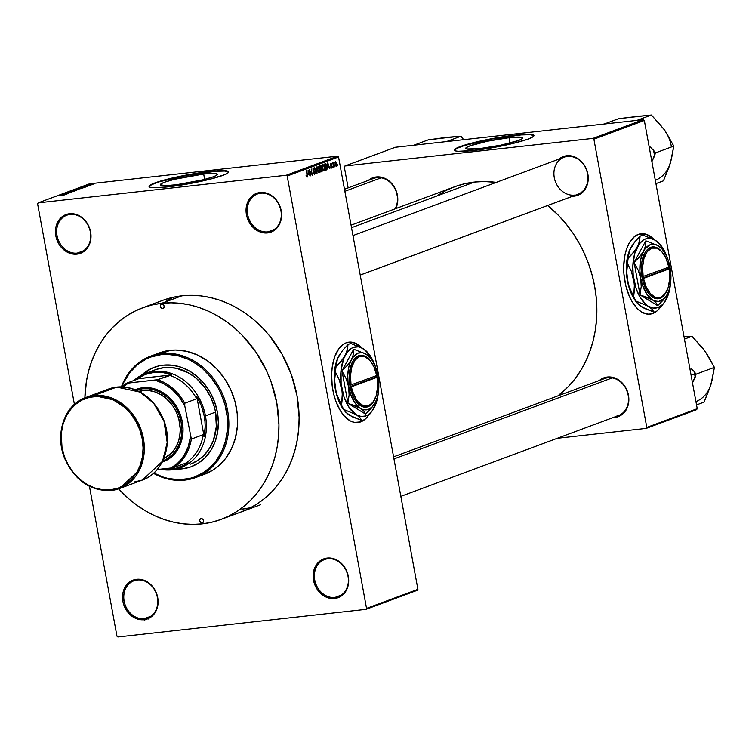 <?xml version="1.0" encoding="UTF-8"?>
<svg xmlns="http://www.w3.org/2000/svg" width="752" height="752" viewBox="0 0 752 752"><rect width="100%" height="100%" fill="white"/><g stroke="black" fill="none" stroke-linecap="round" stroke-linejoin="round"><path stroke-width="1.13" d="M260.737 193.208A19.778 16.6 -110.4 0 0 247.643 214.395A19.778 16.6 -110.4 0 0 267.825 231.879L267.533 232.932A20.68 17.352 69.6 0 1 246.43 214.649A20.68 17.352 69.6 0 1 260.117 192.503L260.737 193.208A19.778 16.6 69.6 0 1 280.468 208.708A19.778 16.6 69.6 0 1 271.162 231.09A19.778 16.6 69.6 0 1 267.825 231.879A19.778 16.6 69.6 0 1 248.094 216.379A19.778 16.6 69.6 0 1 257.4 193.997A19.778 16.6 69.6 0 1 260.737 193.208L260.117 192.503L253.734 194.787L251.074 196.986L247.295 203.096L246.327 206.772L246.43 214.649L247.483 218.559L251.422 225.553L257.24 230.601L260.596 232.133L267.533 232.932L273.907 230.648L276.567 228.448L278.748 225.638L281.314 218.663L281.22 210.776L278.475 203.19L276.228 199.872L273.502 197.052L267.054 193.302L260.117 192.503A20.68 17.352 69.6 0 1 281.22 210.776A20.68 17.352 69.6 0 1 267.533 232.932L267.825 231.879L274.207 229.51L267.825 231.879A19.778 16.6 -110.4 0 0 280.919 210.692A19.778 16.6 -110.4 0 0 260.737 193.208M327.825 558.792A19.778 16.6 -110.4 0 0 314.74 579.98A19.778 16.6 -110.4 0 0 334.922 597.455L334.631 598.507A20.68 17.352 69.6 0 1 313.518 580.234A20.68 17.352 69.6 0 1 327.205 558.078L327.825 558.792A19.778 16.6 69.6 0 1 347.565 574.293A19.778 16.6 69.6 0 1 338.259 596.665A19.778 16.6 69.6 0 1 334.922 597.455A19.778 16.6 69.6 0 1 315.191 581.954A19.778 16.6 69.6 0 1 324.497 559.582A19.778 16.6 69.6 0 1 327.825 558.792L327.205 558.078L320.831 560.362L315.99 565.372L314.392 568.672L313.424 572.347L313.518 580.234L316.263 587.82L318.519 591.128L324.338 596.176L331.162 598.498L334.631 598.507L341.004 596.223L343.664 594.024L345.845 591.213L348.411 584.238L348.317 576.352L345.572 568.766L343.326 565.457L340.6 562.628L334.151 558.877L327.205 558.078A20.68 17.352 69.6 0 1 348.317 576.352A20.68 17.352 69.6 0 1 334.631 598.507L334.922 597.455L341.305 595.086L334.922 597.455A19.778 16.6 -110.4 0 0 348.016 576.267A19.778 16.6 -110.4 0 0 327.825 558.792M137.231 580.008A19.778 16.6 -110.4 0 0 124.146 601.196A19.778 16.6 -110.4 0 0 144.328 618.68L144.036 619.723A20.68 17.352 69.6 0 1 122.924 601.45A20.68 17.352 69.6 0 1 136.61 579.303L137.231 580.008A19.778 16.6 69.6 0 1 156.971 595.509A19.778 16.6 69.6 0 1 147.665 617.89A19.778 16.6 69.6 0 1 144.328 618.68A19.778 16.6 69.6 0 1 124.597 603.179A19.778 16.6 69.6 0 1 133.894 580.798A19.778 16.6 69.6 0 1 137.231 580.008L136.61 579.303L130.237 581.587L125.396 586.588L123.798 589.897L122.83 593.572L122.924 601.45L123.986 605.36L127.915 612.354L133.743 617.401L137.09 618.934L140.568 619.714L147.354 618.962L150.409 617.448L155.25 612.438L157.817 605.463L158.108 601.562L156.66 593.676L152.722 586.673L146.903 581.634L140.079 579.313L136.61 579.303A20.68 17.352 69.6 0 1 157.713 597.577A20.68 17.352 69.6 0 1 144.036 619.723L144.328 618.68L150.701 616.311L144.328 618.68A19.778 16.6 -110.4 0 0 157.422 597.492A19.778 16.6 -110.4 0 0 137.231 580.008M70.133 214.433A19.778 16.6 -110.4 0 0 57.049 235.62A19.778 16.6 -110.4 0 0 77.23 253.104L76.939 254.148A20.68 17.352 69.6 0 1 55.827 235.874A20.68 17.352 69.6 0 1 69.513 213.728L70.133 214.433A19.778 16.6 69.6 0 1 89.873 229.933A19.778 16.6 69.6 0 1 80.567 252.315A19.778 16.6 69.6 0 1 77.23 253.104A19.778 16.6 69.6 0 1 57.5 237.604A19.778 16.6 69.6 0 1 66.806 215.222A19.778 16.6 69.6 0 1 70.133 214.433L69.513 213.728L63.14 216.003L58.299 221.013L56.701 224.322L55.733 227.997L55.827 235.874L58.571 243.46L60.827 246.778L63.544 249.598L69.992 253.349L73.47 254.138L80.257 253.386L83.312 251.873L88.153 246.863L90.719 239.888L90.625 232.001L87.881 224.416L85.625 221.097L82.908 218.277L76.46 214.527L69.513 213.728A20.68 17.352 69.6 0 1 90.625 232.001A20.68 17.352 69.6 0 1 76.939 254.148L77.23 253.104L83.613 250.736L77.23 253.104A19.778 16.6 -110.4 0 0 90.325 231.917A19.778 16.6 -110.4 0 0 70.133 214.433M364.306 419.672L360.415 421.928L357.792 422.577A40.458 21.545 83.6 0 0 360.415 421.928L364.607 419.644L367.22 417.031A40.458 21.545 -96.4 0 1 360.725 421.891L360.415 421.928A40.458 21.545 83.6 0 0 364.25 419.719M347.96 342.273L354.352 342.912L361.345 347.64A40.458 21.545 83.6 0 0 348.834 342.16M346.202 342.799A40.458 21.545 -96.4 0 1 348.984 342.141A40.458 21.545 -96.4 0 1 362.05 348.016L356.786 343.861L352.509 342.282L346.202 342.799L342.32 345.055L338.861 348.74L334.762 356.636L332.271 366.75L331.623 374.289L332.215 386.096L333.644 393.851L335.824 401.154L340.336 410.686L344.002 415.724L350.141 420.838L354.418 422.417L360.725 421.891A40.458 21.545 -96.4 0 1 357.943 422.558A40.458 21.545 -96.4 0 1 332.393 387.383A40.458 21.545 -96.4 0 1 346.202 342.799M509.01 137.701L509.988 143.059L509.01 137.701L521.916 137.381L522.706 137.879L522.405 138.575L518.607 140.464L501.011 145.145L479.438 148.67A28.99 3.234 169.6 0 1 465.714 148.417A28.99 3.234 169.6 0 1 479.973 142.918A28.99 3.234 169.6 0 1 509.01 137.701A28.99 3.234 169.6 0 1 522.734 137.954A28.99 3.234 169.6 0 1 508.465 143.444A28.99 3.234 169.6 0 1 479.438 148.67L466.522 148.981L465.732 148.492L466.033 147.787L469.84 145.897L487.437 141.226L509.01 137.701M533.948 135.708A40.458 4.512 -10.4 0 0 514.857 135.52L514.791 135.172A40.458 4.512 169.6 0 1 533.948 135.529A40.458 4.512 169.6 0 1 514.039 143.2A40.458 4.512 169.6 0 1 473.525 150.494L495.906 147.091L514.443 143.096L528.195 139.045L532.717 136.986L533.92 135.426L528.402 134.288L514.791 135.172L496.311 137.86L473.873 142.56L460.121 146.621L454.415 149.78L455.496 150.926L458.09 151.302L473.525 150.494A40.458 4.512 169.6 0 1 454.368 150.137A40.458 4.512 169.6 0 1 474.277 142.466A40.458 4.512 169.6 0 1 514.791 135.172L514.857 135.52A40.458 4.512 -10.4 0 0 475.029 142.645A40.458 4.512 -10.4 0 0 454.424 150.306M174.107 185.02A28.99 3.234 169.6 0 1 160.383 184.766A28.99 3.234 169.6 0 1 174.652 179.267A28.99 3.234 169.6 0 1 203.679 174.05L204.666 179.418L203.679 174.05L213.427 173.411L217.384 174.229L216.52 175.348L213.277 176.823L203.435 179.728L176.57 184.729L165.901 185.641L160.411 184.842L161.266 183.723L164.509 182.247L174.361 179.343L203.679 174.05A28.99 3.234 169.6 0 1 217.403 174.304A28.99 3.234 169.6 0 1 203.143 179.794A28.99 3.234 169.6 0 1 174.107 185.02M228.627 172.058A40.458 4.512 -10.4 0 0 209.526 171.879L209.47 171.522A40.458 4.512 169.6 0 1 228.627 171.879A40.458 4.512 169.6 0 1 208.718 179.549A40.458 4.512 169.6 0 1 168.194 186.844L190.585 183.441L209.122 179.455L224.726 174.661L228.176 172.753L228.589 171.776L223.071 170.638L209.47 171.522L187.079 174.925L168.542 178.91L154.799 182.971L149.084 186.139L150.174 187.276L154.592 187.727L168.194 186.844A40.458 4.512 169.6 0 1 149.037 186.487A40.458 4.512 169.6 0 1 168.946 178.816A40.458 4.512 169.6 0 1 209.47 171.522L209.526 171.879A40.458 4.512 -10.4 0 0 169.698 178.995A40.458 4.512 -10.4 0 0 149.103 186.656M577.075 194.571A19.778 16.6 -110.4 0 0 587.227 172.396A19.778 16.6 -110.4 0 0 567.375 156.444L566.754 155.739A20.68 17.352 69.6 0 1 587.857 174.013A20.68 17.352 69.6 0 1 574.171 196.159A20.68 17.352 69.6 0 1 572.601 196.253L577.498 195.398L580.553 193.884L585.385 188.874L587.961 181.899L588.252 177.989L586.804 170.102L585.122 166.427L580.14 160.289L573.691 156.538L566.754 155.739L563.436 156.501L558.839 159.17A20.68 17.352 69.6 0 1 566.754 155.739L567.375 156.444A19.778 16.6 -110.4 0 0 554.28 177.632A19.778 16.6 -110.4 0 0 574.472 195.116A19.778 16.6 69.6 0 1 554.741 179.615A19.778 16.6 69.6 0 1 564.038 157.234A19.778 16.6 69.6 0 1 567.375 156.444A19.778 16.6 69.6 0 1 587.105 171.945A19.778 16.6 69.6 0 1 577.809 194.326L360.227 275.082M376.31 176.946L376.931 177.651A19.778 16.6 69.6 0 1 394.339 187.605A19.778 16.6 69.6 0 1 395.035 208.868A19.778 16.6 -110.4 0 0 394.339 187.605A19.778 16.6 -110.4 0 0 376.931 177.651L376.31 176.946L372.992 177.707L368.395 180.377A20.68 17.352 69.6 0 1 376.31 176.946A20.68 17.352 69.6 0 1 394.198 186.825A20.68 17.352 69.6 0 1 395.759 208.595L397.507 203.096L397.808 199.195L396.36 191.309L394.668 187.633L392.422 184.315L386.603 179.277L379.779 176.955L376.31 176.946M607.372 377.015L607.992 377.73A19.778 16.6 69.6 0 1 627.723 393.221A19.778 16.6 69.6 0 1 618.417 415.602A19.778 16.6 69.6 0 1 615.089 416.392A19.778 16.6 -110.4 0 0 628.174 395.204A19.778 16.6 -110.4 0 0 607.992 377.73L607.372 377.015L604.044 377.786L599.447 380.446A20.68 17.352 69.6 0 1 607.372 377.015A20.68 17.352 69.6 0 1 628.475 395.289A20.68 17.352 69.6 0 1 614.788 417.445A20.68 17.352 69.6 0 1 613.218 417.539L618.106 416.674L621.161 415.16L626.002 410.15L628.569 403.175L628.475 395.289L625.73 387.703L620.757 381.565L614.309 377.814L607.372 377.015M614.939 416.89L614.788 417.445L614.939 416.89M351.071 225.186L454.565 186.778A117.782 98.822 -110.4 0 1 474.418 182.069L484.232 181.542L496.254 182.398A117.782 98.822 -110.4 0 0 474.418 182.069L351.522 227.687L474.418 182.069L464.811 183.704L455.496 186.44L446.566 190.228L438.115 195.059M557.937 395.853A117.782 98.822 -110.4 0 0 547.7 205.493L558.736 215.636L566.19 224.058L572.968 233.195L579.002 242.943L584.229 253.217L588.6 263.914L592.078 274.931L594.625 286.164L596.223 297.501L596.844 308.828L596.496 320.051L595.17 331.059L592.886 341.728L589.671 351.974L585.545 361.693L580.553 370.792L574.735 379.187L568.164 386.782L557.937 395.853M393.587 456.849L604.655 378.519A19.778 16.6 69.6 0 1 607.992 377.73M344.472 189.25L373.594 178.44A19.778 16.6 69.6 0 1 376.931 177.651M656.411 311.262L652.52 313.518L649.888 314.157A40.458 21.545 83.6 0 0 652.52 313.518L656.712 311.225L659.325 308.621A40.458 21.545 -96.4 0 1 652.821 313.481L652.52 313.518A40.458 21.545 83.6 0 0 656.355 311.3M640.065 233.863L646.457 234.502L653.45 239.23A40.458 21.545 83.6 0 0 640.939 233.74M638.307 234.389A40.458 21.545 -96.4 0 1 641.089 233.731A40.458 21.545 -96.4 0 1 654.146 239.606L648.891 235.451L644.614 233.872L638.307 234.389L634.425 236.645L629.433 242.67L626.867 248.226L625.006 254.768L623.728 265.879L623.906 273.737L625.739 285.431L629.283 296.147L632.441 302.276L638.081 309.363L642.236 312.418L648.656 314.214L652.821 313.481A40.458 21.545 -96.4 0 1 650.038 314.148A40.458 21.545 -96.4 0 1 624.498 278.973A40.458 21.545 -96.4 0 1 638.307 234.389M142.673 307.803L162.808 300.33A112.838 94.677 69.6 0 1 181.834 295.827A112.838 94.677 69.6 0 1 294.399 384.244A112.838 94.677 69.6 0 1 241.336 511.896M417.905 589.342L338.55 156.98L287.189 176.034L366.544 608.406L417.905 589.342L417.304 590.301L365.951 609.364L117.876 636.991L116.955 636.192L89.46 486.384L116.955 636.192L117.876 636.991L365.951 609.364L366.544 608.406L365.951 609.364L417.304 590.301L417.905 589.342L338.55 156.98L337.629 156.181L286.277 175.244L38.192 202.861L89.554 183.808L337.629 156.181L338.55 156.98L287.189 176.034L366.544 608.406L417.905 589.342M334.922 165.835L334.79 166.822L334.922 165.835M333.221 163.381L333.747 162.601L333.625 167.254L332.798 162.78L333.625 167.254L333.747 162.601L333.221 163.381M332.92 166.577L332.788 167.564L332.92 166.577M330.936 166.709L331.5 167.442L331.811 166.587L330.607 165.666L330.363 163.974L331.322 163.616L331.688 164.472L330.983 164.058L330.617 164.697L331.952 165.872L331.905 167.875L331.171 167.978L330.664 166.897L331.641 168.072L332.083 166.361L330.626 164.763L330.908 164.077L331.688 164.472L330.777 163.447L330.354 164.961L331.66 166.211L331.538 167.423L330.936 166.709L331.538 167.423M327.928 167.405L327.769 162.855L329.827 168.664L328.934 167.029L327.928 167.405L328.934 167.029L329.827 168.664L327.769 162.855L327.928 167.405M324.046 170.892L323.031 170.234L322.27 167.687L322.965 164.556L323.98 165.355L324.648 167.611L324.046 170.892L324.601 167.32L322.89 164.575L322.364 168.232L323.905 170.92M319.252 172.669L318.35 172.189L317.617 170.29L317.438 167.564L318.171 166.333L319.186 167.132L319.854 169.388L319.252 172.669L319.807 169.106L318.096 166.361L317.57 170.008L319.111 172.706M306.966 176.457L306.102 175.498L307.089 177.181L306.102 175.498L306.807 176.438L307.192 176.081L306.609 170.704L307.521 176.269L307.089 177.181L306.609 170.704L307.201 175.883L306.374 176.532M308.245 174.708L308.094 170.159L310.153 175.959L309.26 174.332L308.245 174.708L309.26 174.332L310.153 175.959L308.094 170.159L308.245 174.708M309.871 170.807L310.482 175.836L309.354 169.689L311.807 174.05L311.187 169.003L312.324 175.16L309.871 170.807L312.324 175.16L311.187 169.003L311.807 174.05L309.354 169.689L310.773 175.733L309.871 170.807M314.571 173.637L313.33 172.65L314.421 173.665L315.013 172.81L313.011 170.375L312.982 168.645L313.65 168.034L314.684 169.585L313.499 168.843L313.321 170.309L314.787 171.127L315.314 172.603L314.674 174.37L313.528 173.402L314.674 174.37L315.257 172.246L314.552 170.948L313.443 170.572L313.716 168.768L312.926 168.852L314.684 169.585L313.462 168.081L312.945 170.074L314.966 172.368L314.571 173.637L313.678 173.75L314.364 173.665M316.789 166.925L316.714 173.524L314.721 167.696L316.714 172.763L316.789 166.925L316.714 172.763L314.721 167.696L317.006 173.421L316.789 166.925M322.241 169.548L322.11 171.362L320.784 172.02L319.656 165.863L321.226 165.722L322.241 169.548L321.649 166.775L320.559 165.525L319.656 165.863L320.784 172.02L321.687 171.682L320.737 171.785L321.687 171.682L322.241 169.548M326.97 166.399L327.045 169.181L325.578 170.234L324.45 164.086L325.983 163.861L326.97 166.399L325.748 163.729L324.45 164.086L325.578 170.234L326.434 169.924L325.541 170.018L326.434 169.924L326.97 166.399M336.708 163.673L336.783 165.647L336.116 166.352L335.26 165.083L335.025 162.376L335.683 161.68L336.529 162.911L335.477 161.699L335.091 164.321L336.125 166.352L336.708 163.673M337.676 164.81L337.545 165.797L337.676 164.81M37.6 203.83L74.41 404.379L37.6 203.83L38.192 202.861L286.277 175.244L287.189 176.034L286.277 175.244L337.629 156.181L89.554 183.808L38.192 202.861L37.6 203.83M89.037 185.208L91.189 184.964L89.037 185.208M92.355 184.531L91.312 184.719L92.355 184.531M90.362 185.274L89.309 185.462L90.362 185.274M85.286 187.154L87.11 186.477L80.577 187.53L87.11 186.477L80.878 187.417L85.286 187.154M75.952 189.231L81.583 188.536L75.689 189.391M71.158 191.008L76.789 190.312L70.895 191.168M72.004 192.098L66.289 192.897L71.384 191.939M65.612 194.458L67.426 193.781L60.893 194.834L67.426 193.781L60.893 194.834L65.612 194.458M64.418 194.918L59.427 195.379L64.606 194.815M68.056 193.555L62.472 194.251L68.056 193.555M74.279 191.243L67.84 192.258L74.279 191.243M78.96 189.504L72.765 190.425L78.302 189.344M83.707 187.746L77.559 188.649L84.045 187.558M88.971 185.81L84.788 186.402L88.435 185.688M93.662 184.071L89.516 184.578L93.859 183.949M172.631 297.444L165.214 301.919M250.848 507.638A112.838 94.677 -110.4 0 1 241.815 509.17L249.702 507.891M344.303 166.963L348.138 187.887L344.303 166.963L344.895 166.004L395.336 147.279L643.421 119.662L592.98 138.377L344.895 166.004L592.98 138.377L593.892 139.176L646.795 427.418L697.236 408.693L644.332 120.452L593.892 139.176L646.795 427.418L646.203 428.386L557.326 438.275L646.203 428.386L646.795 427.418L697.236 408.693L696.643 409.661L646.203 428.386L696.643 409.661L697.236 408.693L644.332 120.452L643.421 119.662L644.332 120.452L593.892 139.176L592.98 138.377L643.421 119.662L395.336 147.279L344.895 166.004L344.303 166.963M240.443 512.225L248.997 508.587L257.099 503.962L264.666 498.397L271.641 491.949L277.939 484.664L283.504 476.627L288.289 467.913L292.237 458.598L295.329 448.784L297.51 438.557L298.779 428.02L299.117 417.266L296.993 395.543L291.221 374.233L282.019 354.145L269.752 336.05L262.608 327.975L254.881 320.653L246.637 314.157L237.98 308.546L228.965 303.864L219.697 300.18L210.259 297.51L200.737 295.884L191.234 295.32L181.834 295.827L172.622 297.397L163.701 300.01M228.655 172.133L224.961 171.061L215.777 171.287L187.145 175.272L159.537 181.758L151.49 184.748L149.131 186.938M533.986 135.774L530.292 134.711L521.098 134.928L492.466 138.923L464.868 145.409L456.812 148.398L454.462 150.588M63.76 194.571L61.626 194.702L63.76 194.571M66.524 192.728L67.144 192.869M73.113 191.008L76.121 190.331L73.113 191.008M73.696 190.237L75.849 190.087L73.677 190.247M77.729 189.795L75.886 190.077L77.729 189.795M77.907 189.231L80.915 188.555L77.907 189.231M82.523 188.019L78.471 188.47L82.523 188.019M83.434 187.267L81.301 187.408L83.434 187.267M90.898 185.077L87.053 185.5L90.898 185.077M91.142 184.484L90.212 184.456M78.011 189.457L78.631 189.626M92.186 184.099L93.116 184.127M144.252 620.616L144.694 618.924L145.474 619.751M148.417 618.887L148.407 618.323M148.736 618.294L148.736 619.084M306.365 176.532L306.882 176.466M306.553 176.917L307.089 177.181M307.944 174.483L309.26 174.332L307.944 174.483M308.217 173.947L308.076 170.845L309.025 173.646L307.925 173.985L309.025 173.646L308.076 170.845L308.217 173.947M313.603 168.796L312.926 168.871M313.217 170.901L313.979 170.817L313.217 170.901M313.33 171.08L314.552 170.948L313.33 171.08M318.237 167.076L317.861 169.914L318.237 167.076L317.523 167.151L319.13 167.846L319.506 169.191L319.121 171.954L317.551 169.952L319.017 171.973L318.265 172.058M318.256 172.048L318.933 171.973M320.587 166.286L320.079 166.474L320.418 168.316L321.565 168.185L320.418 168.316L319.769 166.512L320.587 166.286L319.75 166.38L321.377 166.991L321.254 167.94L320.108 168.345L321.395 167.658L320.587 166.286L321.377 166.991M321.123 168.815L320.549 169.031L320.944 171.193L321.884 170.723L321.903 169.426L321.123 168.815L321.95 169.661L321.847 170.77L320.634 171.221L320.239 169.068L321.123 168.815L320.211 168.918L321.32 168.768M323.031 165.299L322.655 168.138L323.031 165.299L322.317 165.374L323.924 166.07L324.3 167.414L323.868 170.187L322.345 168.166L323.811 170.196L323.059 170.281M323.05 170.272L323.727 170.196M325.748 163.729L325.278 163.776M325.39 164.509L324.873 164.697L325.738 169.407L324.563 164.735L325.39 164.509L324.544 164.603L325.823 164.472L326.829 168.044L325.428 169.444L326.829 168.157L325.823 164.472M327.618 167.179L328.934 167.029L327.618 167.179M327.891 166.653L327.759 163.541L328.699 166.352L327.599 166.681L328.699 166.352L327.759 163.541L327.891 166.653M330.908 164.077L330.325 164.143L331.406 164.66M330.438 165.308L331.171 165.233L330.438 165.308M335.589 162.338L335.383 164.209L335.589 162.338L335.016 162.404L335.646 162.329L336.426 163.823L336.219 165.694L335.072 164.246L336.144 165.703L335.524 165.778L336.097 165.703M319.121 171.954L319.638 170.836L319.243 168.166L318.604 167.123L317.532 167.141M323.915 170.168L324.432 169.059L324.037 166.38L323.398 165.346L322.326 165.365M336.219 165.694L336.229 163.024L335.025 162.394M201.978 523.016L202.702 522.743L201.226 522.931L199.684 521.023L199.947 519.416L201.169 518.617A2.247 1.889 69.6 0 1 201.978 523.016A2.247 1.889 69.6 0 1 201.169 518.617L202.626 519.115L203.463 520.61L203.19 522.217L201.978 523.016M162.62 308.593L163.344 308.32L161.868 308.499L160.326 306.6L160.599 304.983L161.812 304.193A2.247 1.889 69.6 0 1 162.62 308.593A2.247 1.889 69.6 0 1 161.812 304.193L163.269 304.692L164.105 306.177L163.842 307.794L162.62 308.593M154.724 367.108L154.263 367.277A53.044 44.509 69.6 0 0 141.526 375.182L150.663 368.837L158.879 365.895L163.212 365.162A53.044 44.509 69.6 0 1 216.134 406.729A53.044 44.509 69.6 0 1 191.177 466.738A53.044 44.509 69.6 0 1 182.238 468.853L182.698 468.684A53.044 44.509 -110.4 0 0 191.412 466.654M159.885 352.726L170.281 350.329L161.567 353.562A64.738 54.313 69.6 0 1 226.155 404.294A64.738 54.313 69.6 0 1 195.708 477.529A64.738 54.313 69.6 0 1 184.795 480.114A64.738 54.313 69.6 0 1 153.502 473.337A64.738 54.313 -110.4 0 0 184.795 480.114L184.174 479.4A63.835 53.561 69.6 0 1 153.859 473.027L162.752 476.937L168.091 478.451L178.854 479.691L189.382 478.516L194.43 477.041L203.858 472.369L212.083 465.563L215.645 461.446L221.502 451.971L225.478 441.151L227.433 429.401L227.292 417.172L225.045 404.943L220.787 393.174L217.958 387.609L211.011 377.372L202.598 368.659L193.038 361.806L187.944 359.165L177.35 355.564L166.596 354.324L161.276 354.615L161.567 353.562A64.738 54.313 -110.4 0 0 121.41 386.857A64.738 54.313 69.6 0 1 150.663 356.147A64.738 54.313 69.6 0 1 161.567 353.562L170.281 350.329A64.738 54.313 -110.4 0 0 159.368 352.914L150.663 356.147M121.88 386.866A63.835 53.561 69.6 0 1 161.276 354.615L151.02 356.974L146.179 359.033L137.315 364.795L129.805 372.569L123.948 382.044L121.711 387.318M161.652 303.319L181.834 295.827L161.652 303.319A112.838 94.677 69.6 0 1 274.226 391.736A112.838 94.677 69.6 0 1 221.154 519.388A112.838 94.677 69.6 0 1 202.138 523.89A112.838 94.677 69.6 0 1 118.656 488.847L129.09 499.065L137.325 505.56L145.991 511.181L155.006 515.853L164.274 519.538L173.712 522.208L183.234 523.834L192.738 524.398L202.138 523.89L211.34 522.33L220.27 519.707L228.824 516.079L236.918 511.454L244.494 505.889L251.459 499.431L257.757 492.156L263.332 484.119L268.107 475.396L272.064 466.09L275.147 456.276L277.338 446.049L278.607 435.502L278.945 424.758L276.811 403.034L271.04 381.725L266.857 371.479L256.065 352.293L242.426 335.467L234.699 328.145L226.465 321.649L217.798 316.028L208.793 311.356L199.515 307.662L190.077 304.992L180.565 303.376L171.052 302.812L161.652 303.319L152.449 304.88L143.529 307.493L134.975 311.131L126.872 315.755L119.295 321.32L112.33 327.778L106.032 335.054L100.467 343.091L95.683 351.804L91.725 361.12L88.642 370.933L86.452 381.161L84.882 397.836A112.838 94.677 69.6 0 1 142.636 307.822A112.838 94.677 69.6 0 1 161.652 303.319M156.059 369.495L164.152 367.625L168.345 367.399L176.833 368.377L189.203 373.302L196.742 378.707L206.283 389.48L211.096 398.043L214.452 407.321L215.542 412.124L205.446 415.865A50.346 42.244 69.6 0 1 180.612 467.782A50.346 42.244 69.6 0 1 160.167 469.201A50.346 42.244 -110.4 0 0 205.446 415.865A50.346 42.244 -110.4 0 0 176.344 375.558A50.346 42.244 -110.4 0 0 133.941 380.465A50.346 42.244 69.6 0 1 145.578 373.377L155.664 369.636A50.346 42.244 69.6 0 1 164.152 367.625A50.346 42.244 69.6 0 1 214.386 407.076A50.346 42.244 69.6 0 1 190.698 464.04M195.708 477.529L204.422 474.296A64.738 54.313 -110.4 0 0 234.868 401.06A64.738 54.313 -110.4 0 0 170.281 350.329L175.677 350.037L186.59 351.297L197.325 354.944L207.467 360.847L216.623 368.781L224.444 378.425L230.638 389.433L234.953 401.371L237.228 413.769L237.378 426.168L235.395 438.087L231.362 449.057L225.421 458.664L217.807 466.55L213.465 469.737L203.905 474.474M187.032 467.951L182.698 468.684A53.044 44.509 -110.4 0 1 177.04 468.9L182.238 468.853L176.372 469.06A53.044 44.509 69.6 0 0 182.238 468.853L190.764 466.889L198.594 463.006L205.428 457.357L211.011 450.157L215.119 441.678L217.591 432.259L218.343 422.248L217.347 412.04L214.63 402.019L210.306 392.572L204.544 384.075L197.55 376.827L189.607 371.14L181.006 367.202L172.095 365.19L163.212 365.162A53.044 44.509 69.6 0 0 154.263 367.277M184.795 480.114A64.738 54.313 -110.4 0 0 227.64 410.771A64.738 54.313 -110.4 0 0 161.567 353.562L161.276 354.615A63.835 53.561 69.6 0 1 226.427 411.024A63.835 53.561 69.6 0 1 184.174 479.4L184.795 480.114M151.124 368.668L142.137 374.872A53.044 44.509 -110.4 0 1 154.498 367.192M145.578 373.377A50.346 42.244 69.6 0 1 205.446 415.865L215.542 412.124L216.332 426.61L213.418 440.258L209.517 448.305L204.224 455.139L197.738 460.497L190.303 464.181M640.629 116.024L618.689 118.656L604.223 124.024L618.689 118.656L651.392 115.009L636.925 120.386L651.392 115.009L664.43 129.87L673.792 146.095L655.443 152.91L653.45 150.137A37.262 31.264 69.6 0 1 654.522 156.002L651.89 161.642L655.443 152.91L673.792 146.095L670.464 162.78L663.471 180.828L655.932 183.629L663.471 180.828L669.252 166.493L671.395 158.738M666.77 133.555L673.792 146.095L671.433 159.133L669.064 166.587M653.45 150.137L648.995 145.85L653.45 150.137A37.262 31.264 -110.4 0 1 654.522 156.002L655.443 152.91L653.45 150.137M633.231 116.842L651.392 115.009L661.713 126.524M671.245 145.907A33.671 28.247 -110.4 0 0 664.43 129.87M655.33 180.348A33.671 28.247 -110.4 0 0 670.464 162.78M360.217 275.053L578.523 194.035L360.217 275.053M612.269 377.88L393.963 458.899L612.269 377.88M344.848 191.299L381.208 177.801L344.848 191.299M188.028 462.762A49.453 41.492 69.6 0 1 162.376 468.957L167 469.304L175.912 468.308L184.221 465.131L188.028 462.762L185.669 463.147L188.028 462.762M203.284 434.637A48.551 40.74 69.6 0 1 185.669 463.147A48.551 40.74 -110.4 0 0 203.284 434.637L191.365 439.065L184.776 405.854L184.785 403.213L196.704 398.786L196.761 396.407L204.149 436.677L203.284 434.637L191.365 439.065A48.551 40.74 69.6 0 1 173.75 467.565L185.669 463.147L173.75 467.565A48.551 40.74 -110.4 0 0 191.365 439.065L184.776 405.854L179.173 396.934L172.095 389.423L163.917 383.717L155.025 380.098L126.768 383.125L138.688 378.698L137.24 378.745L171.898 374.881L162.836 372.541L153.765 372.419L145.098 374.515L137.24 378.745A49.453 41.492 69.6 0 1 171.898 374.881L169.538 375.267A48.551 40.74 69.6 0 1 196.704 398.786L196.761 396.407A49.453 41.492 69.6 0 1 204.234 416.119A49.453 41.492 69.6 0 1 204.149 436.677L205.174 426.534L204.948 421.327L204.234 416.119L201.386 405.92L196.761 396.407L204.149 436.677L203.284 434.637M205.446 415.865L204.234 416.119L205.446 415.865M171.155 467.979L173.75 467.565L171.155 467.979L178.384 462.555L184.184 455.298L188.273 446.547L190.444 436.752A47.649 39.978 69.6 0 1 171.155 467.979L157.215 469.53L171.155 467.979M138.688 378.698L171.898 374.881L157.619 379.694L128.442 383.059L122.924 386.913A47.649 39.978 69.6 0 1 128.442 383.059L126.768 383.125L138.688 378.698M121.918 386.866A48.551 40.74 69.6 0 1 126.768 383.125A48.551 40.74 -110.4 0 0 121.918 386.866M196.704 398.786A48.551 40.74 -110.4 0 0 169.538 375.267L157.619 379.694A48.551 40.74 69.6 0 1 184.785 403.213L196.704 398.786M184.785 403.213A48.551 40.74 -110.4 0 0 157.619 379.694L155.025 380.098A47.649 39.978 69.6 0 1 184.776 405.854L184.785 403.213M111.277 490.501L119.455 488.565L139.609 469.737L144.262 451.031L141.075 429.749L130.745 411.767L117.265 400.637L93.859 395.59A0.902 0.479 83.6 0 0 93.558 396.642C104.942 393.465 135.322 404.341 142.194 438.754C147.975 473.29 122.726 490.36 110.657 489.796A0.902 0.479 83.6 0 0 111.277 490.501A0.902 0.479 -96.4 0 1 110.657 489.796L118.308 488.029L125.349 484.542L131.487 479.466L136.497 472.999L140.182 465.385L142.41 456.915L143.087 447.929L142.194 438.754L139.75 429.749L135.868 421.27L130.688 413.628L124.409 407.123L113.467 400.036L105.562 397.347L97.525 396.426L89.667 397.3L82.288 399.942L75.67 404.247L70.068 410.047L65.697 417.116L62.726 425.2L61.269 433.97L62.021 447.684L64.456 456.68L68.347 465.168L73.527 472.801L79.806 479.306L86.941 484.42L94.667 487.954L102.667 489.768L110.657 489.796C99.273 492.974 68.893 482.098 62.021 447.684C56.24 413.149 81.489 396.078 93.558 396.642A0.902 0.479 -96.4 0 1 93.859 395.59A48.551 40.74 69.6 0 1 142.297 433.631A48.551 40.74 69.6 0 1 119.455 488.565A48.551 40.74 69.6 0 1 111.277 490.501M116.908 387.073A0.902 0.479 83.6 0 0 116.786 387.083L140.192 392.13L153.671 403.26L164.002 421.242L167.198 442.524L162.545 461.23L142.382 480.058L134.204 481.994M135.266 389.696L142.861 387.731L149.338 387.75L155.833 389.216L162.103 392.083L167.893 396.238L172.988 401.512L177.19 407.706L180.339 414.596L182.322 421.9L183.046 429.336L182.501 436.63L180.687 443.501L177.698 449.677L173.627 454.922L168.645 459.04L162.15 462.142A38.662 32.439 -110.4 0 0 181.608 418.695A38.662 32.439 -110.4 0 0 142.861 387.731L142.56 388.775A37.76 31.687 69.6 0 1 180.198 418.215A37.76 31.687 69.6 0 1 162.723 460.995M142.889 390.532L139.646 391.736L142.889 390.532A35.964 30.174 -110.4 0 0 138.838 391.322L142.889 390.532A35.964 30.174 -110.4 0 1 178.412 417.51A35.964 30.174 -110.4 0 1 163.804 458.588L171.512 453.042L175.291 448.164L178.074 442.42L179.756 436.028L180.273 429.242L178.816 418.892L176.419 412.256L172.979 406.146L166.173 398.447L160.778 394.584L154.959 391.924L148.915 390.551L142.889 390.532M116.786 387.083L93.859 395.59L116.786 387.083A48.551 40.74 -110.4 0 0 108.598 389.019L116.786 387.083A0.902 0.479 -96.4 0 1 116.851 387.064C137.625 386.312 153.107 396.943 163.287 418.939C173.665 443.229 163.607 472.914 142.382 480.058A48.551 40.74 -110.4 0 0 165.224 425.124A48.551 40.74 -110.4 0 0 116.786 387.083M142.382 480.058L119.455 488.565L111.211 490.52C90.381 491.263 74.88 480.594 64.719 458.513C54.417 434.233 64.493 404.651 85.672 397.535A48.551 40.74 69.6 0 1 93.859 395.59L85.672 397.535L108.598 389.019L116.842 387.064M135.266 389.705A38.662 32.439 -110.4 0 1 142.861 387.731L142.56 388.775A37.76 31.687 69.6 0 0 136.45 390.194L142.56 388.775L148.896 388.793L155.232 390.232L161.351 393.033L167.01 397.084L171.992 402.245L176.09 408.298L179.173 415.019L181.1 422.154L181.815 429.42L181.279 436.545L179.512 443.248L176.588 449.282L172.622 454.415L167.752 458.438L162.178 461.202M691.088 368.612L694.058 371.413L691.088 368.612M707.388 354.831L702.528 347.894L692.009 336.294L683.869 336.849L692.009 336.294L684.461 339.096L692.009 336.294L705.038 351.156L714.4 367.38L696.061 374.186L692.507 382.918L695.139 377.278A37.262 31.264 -110.4 0 0 694.698 374.336A37.262 31.264 -110.4 0 0 694.058 371.413A37.262 31.264 69.6 0 1 694.698 374.336L691.069 375.098L694.698 374.336A37.262 31.264 69.6 0 1 695.139 377.278L696.061 374.186L714.4 367.38L711.082 384.065L704.088 402.104L696.54 404.905L704.088 402.104L709.86 387.778L712.012 380.023M696.061 374.186L694.058 371.413L696.061 374.186M709.681 387.872L712.05 380.409L714.4 367.38L707.275 354.483L702.321 347.8M695.938 401.634A33.671 28.247 -110.4 0 0 711.082 384.065M446.481 141.592L460.948 136.215L463.693 139.675L460.948 136.215L446.481 141.592M450.185 137.231L428.245 139.863L413.779 145.23L428.245 139.863L446.434 137.353L460.948 136.215L442.787 138.048M370.003 360.471A26.076 13.884 83.6 0 0 369.73 360.142A26.076 13.884 83.6 0 0 354.211 359.165A26.076 13.884 83.6 0 0 349.849 385.306L376.724 375.53L373.941 366.797L369.721 360.152L364.673 356.57L359.541 356.561L355.057 360.133L351.889 366.769L350.488 375.502L351.062 385.052A25.173 13.404 -96.4 0 1 355.292 359.832A25.173 13.404 -96.4 0 1 370.266 360.791A25.173 13.404 -96.4 0 1 376.724 375.53L349.849 385.306L349.285 380.343L349.718 370.689L352.133 362.567L353.976 359.475L356.166 357.181L361.242 355.292L366.619 357.191L369.777 360.199M370.398 357.961L368.179 355.602L364.147 353.186L362.107 352.679L358.131 353.13L352.914 357.36L350.272 362.257L348.514 368.452L347.762 375.521L348.073 382.984L350.46 393.794L354.794 402.696L360.434 408.327A28.773 15.322 -96.4 0 1 348.618 386.697L349.116 395.035L347.922 403.072A33.088 17.616 83.6 0 0 348.12 403.429L354.925 405.704L362.445 409.323L366.497 409.849L368.461 409.379L372.08 407.011L375.107 402.884L371.112 408.505L365.726 413.948A33.088 17.616 -96.4 0 1 365.481 414.042A33.088 17.616 83.6 0 0 365.726 413.948L371.112 408.505L375.107 402.884A28.773 15.322 -96.4 0 1 360.434 408.327L363.874 411.165L365.481 414.042L348.12 403.429L360.434 408.327L363.874 411.165L365.481 414.042L348.12 403.429A33.088 17.616 -96.4 0 1 347.922 403.072L342.057 371.131L346.108 378.604L348.618 386.697L349.116 395.035L347.922 403.072L342.057 371.131A33.088 17.616 -96.4 0 1 342.104 370.689L353.609 349.36L353.44 354.23L351.494 359.625L347.537 365.209L342.104 370.689L353.609 349.36A33.088 17.616 -96.4 0 1 353.854 349.276A33.088 17.616 83.6 0 0 353.609 349.36L353.44 354.23L351.494 359.625L347.537 365.209L342.104 370.689A33.088 17.616 83.6 0 0 342.057 371.131L346.108 378.604L348.618 386.697A28.773 15.322 -96.4 0 1 351.494 359.625A28.773 15.322 -96.4 0 1 366.168 354.173L353.854 349.276L366.168 354.173A28.773 15.322 -96.4 0 1 370.398 357.961A28.773 15.322 -96.4 0 1 377.974 375.812L376.94 371.667L377.974 375.812A28.773 15.322 -96.4 0 1 375.351 402.414A28.773 15.322 -96.4 0 1 375.107 402.884L375.295 402.527M375.323 402.461L377.325 397.291L378.585 390.598L378.519 379.525L377.175 372.184L374.881 365.463L371.798 359.813L366.168 354.173L369.664 357.068M368.076 353.045L363.16 348.655A35.062 18.668 -96.4 0 1 368.32 353.271A35.062 18.668 -96.4 0 1 375.577 367.183L372.005 358.77L365.566 350.423L360.697 347.452L358.215 346.832L353.374 347.386L351.099 348.543L347.01 352.538L343.786 358.507L341.032 370.266L341.117 383.764L344.021 396.943L349.304 407.791L356.175 414.662L361.11 416.476L365.961 415.931L368.236 414.775L372.325 410.78L376.761 401.201L378.378 392.281A35.062 18.668 -96.4 0 1 374.355 407.443A35.062 18.668 -96.4 0 1 374.054 408.016L374.299 407.556M374.327 407.509L370.097 413.797L364.852 419.419A38.925 20.727 -96.4 0 1 361.909 420.509A38.925 20.727 83.6 0 0 364.852 419.419L370.097 413.797L374.054 408.016A35.062 18.668 -96.4 0 1 356.175 414.662L359.87 417.557L361.909 420.509L352.237 416.787L345.967 412.481L343.927 409.53L356.175 414.662L359.87 417.557L361.909 420.509L349.671 415.386L344.501 410.771A35.062 18.668 83.6 0 1 335.279 389.019L334.612 380.456L335.495 372.127L339.349 379.957L342.339 392.61L341.568 405.187L336.285 393.249L334.612 380.456L335.495 372.127L339.349 379.957L341.784 388.295A35.062 18.668 -96.4 0 1 345.281 355.292L341.361 361.016L336.069 366.694L337.451 358.873L342.686 350.3L347.979 344.623L346.597 352.444L343.523 358.149L336.069 366.694A38.925 20.727 83.6 0 0 335.495 372.127A38.925 20.727 -96.4 0 1 336.069 366.694L337.451 358.873L342.686 350.3L347.979 344.623L347.443 349.718L345.281 355.292A35.062 18.668 -96.4 0 1 363.16 348.655L350.921 343.523A38.925 20.727 83.6 0 0 347.979 344.623A38.925 20.727 -96.4 0 1 350.921 343.523L363.16 348.655L368.32 353.271M356.175 414.662A35.062 18.668 -96.4 0 1 341.784 388.295L342.451 396.859L341.568 405.187A38.925 20.727 83.6 0 0 343.927 409.53L356.175 414.662M345.967 412.481L343.927 409.53A38.925 20.727 -96.4 0 1 341.568 405.187L337.704 397.357L335.279 389.019L339.049 401.634L344.961 411.306M338.503 356.542A35.062 18.668 83.6 0 0 338.475 356.589A35.062 18.668 83.6 0 0 335.279 389.019L334.255 379.92L334.527 370.99L336.069 362.84L338.475 356.589M347.264 413.609L352.133 416.589M340.506 353.261L338.776 356.016M374.468 399.932L370.426 405.328L367.972 406.738L365.35 407.208L362.652 406.729L357.416 403.016L355.085 399.914L353.045 396.125L350.159 387.064A26.076 13.884 83.6 0 0 374.223 400.431A26.076 13.884 83.6 0 0 374.411 400.055M376.47 375.624L377.043 377.288L351.381 386.81L352.566 391.36L356.128 399.199L358.384 402.188L363.432 405.77L368.565 405.779L373.048 402.198L376.216 395.571L377.617 386.838L377.043 377.288A25.173 13.404 -96.4 0 1 374.599 399.688A25.173 13.404 -96.4 0 1 351.381 386.81L377.043 377.288L375.239 377.363L375.022 376.16L375.239 377.363L376.752 377.194L376.47 375.624M350.094 386.697L375.239 377.363L350.094 386.697M662.098 252.061A26.076 13.884 83.6 0 0 661.835 251.732A26.076 13.884 83.6 0 0 646.316 250.754A26.076 13.884 83.6 0 0 641.945 276.896L668.829 267.12L666.037 258.387L661.816 251.741L656.778 248.16L651.636 248.151L647.162 251.723L643.985 258.359L642.584 267.092L643.157 276.642A25.173 13.404 -96.4 0 1 647.387 251.422A25.173 13.404 -96.4 0 1 662.371 252.371A25.173 13.404 -96.4 0 1 668.829 267.12L641.945 276.896L641.343 266.988L641.823 262.269L644.229 254.157L646.081 251.065L648.271 248.771L653.347 246.882L658.724 248.78L661.882 251.788M662.503 249.551L660.275 247.192L656.242 244.776L654.212 244.268L650.236 244.72L645.009 248.95L642.368 253.847L640.61 260.042L639.886 270.823L640.723 278.287L642.556 285.384L646.899 294.286L652.529 299.916A28.773 15.322 -96.4 0 1 640.723 278.287L641.221 286.625L640.027 294.662A33.088 17.616 83.6 0 0 640.215 295.019L647.03 297.294L654.55 300.903L658.602 301.43L664.185 298.591L667.203 294.474L663.217 300.095L657.821 305.538A33.088 17.616 -96.4 0 1 657.586 305.632A33.088 17.616 83.6 0 0 657.821 305.538L663.217 300.095L667.203 294.474A28.773 15.322 -96.4 0 1 652.529 299.916L655.979 302.755L657.586 305.632L640.215 295.019L652.529 299.916L655.979 302.755L657.586 305.632L640.215 295.019A33.088 17.616 -96.4 0 1 640.027 294.662L634.162 262.721L638.213 270.194L640.723 278.287L641.221 286.625L640.027 294.662L634.162 262.721A33.088 17.616 -96.4 0 1 634.209 262.279L645.714 240.95L645.545 245.819L643.59 251.215L639.632 256.789L634.209 262.279L645.714 240.95A33.088 17.616 -96.4 0 1 645.949 240.866A33.088 17.616 83.6 0 0 645.714 240.95L645.545 245.819L643.59 251.215L639.632 256.789L634.209 262.279A33.088 17.616 83.6 0 0 634.162 262.721L638.213 270.194L640.723 278.287A28.773 15.322 -96.4 0 1 643.59 251.215A28.773 15.322 -96.4 0 1 658.263 245.763L645.949 240.866L658.263 245.763A28.773 15.322 -96.4 0 1 662.503 249.551A28.773 15.322 -96.4 0 1 670.07 267.392L669.045 263.256L670.07 267.392A28.773 15.322 -96.4 0 1 667.447 294.004A28.773 15.322 -96.4 0 1 667.203 294.474L667.391 294.117M667.428 294.051L669.421 288.871L670.69 282.188L670.624 271.115L668.237 260.305L665.529 254.063L662.127 249.109L658.263 245.763L661.76 248.658M660.171 244.635L655.265 240.245A35.062 18.668 -96.4 0 1 660.425 244.861A35.062 18.668 -96.4 0 1 667.682 258.773L664.11 250.36L657.662 242.012L655.265 240.245L650.32 238.422L645.479 238.976L643.195 240.132L639.115 244.118L634.669 253.706L632.836 266.264L633.212 275.354L636.117 288.524L639.426 296.128L645.874 304.475L648.271 306.243L653.215 308.066L658.056 307.521L662.474 304.635L664.42 302.37L668.857 292.791L670.474 283.871A35.062 18.668 -96.4 0 1 666.46 299.033A35.062 18.668 -96.4 0 1 666.159 299.606L666.404 299.146M666.432 299.089L662.202 305.387L656.947 311.008A38.925 20.727 -96.4 0 1 654.005 312.099A38.925 20.727 83.6 0 0 656.947 311.008L662.202 305.387L666.159 299.606A35.062 18.668 -96.4 0 1 648.271 306.243L651.975 309.138L654.005 312.099L644.342 308.376L638.063 304.071L636.032 301.11L648.271 306.243L651.975 309.138L654.005 312.099L641.766 306.966L636.606 302.36A35.062 18.668 83.6 0 1 627.375 280.609L626.707 272.045L627.6 263.717L631.454 271.547L634.444 284.19L633.663 296.777L628.39 284.839L626.707 272.045L627.6 263.717L631.454 271.547L633.88 279.885A35.062 18.668 -96.4 0 1 637.376 246.882L633.466 252.606L628.174 258.284L629.556 250.463L634.782 241.881L640.084 236.203L638.702 244.033L635.628 249.739L628.174 258.284A38.925 20.727 83.6 0 0 627.6 263.717A38.925 20.727 -96.4 0 1 628.174 258.284L629.556 250.463L634.782 241.881L640.084 236.203L639.548 241.307L637.376 246.882A35.062 18.668 -96.4 0 1 655.265 240.245L643.026 235.113A38.925 20.727 83.6 0 0 640.084 236.203A38.925 20.727 -96.4 0 1 643.026 235.113L655.265 240.245L660.425 244.861M648.271 306.243A35.062 18.668 -96.4 0 1 633.88 279.885L634.547 288.448L633.663 296.777A38.925 20.727 83.6 0 0 636.032 301.11L648.271 306.243M638.063 304.071L636.032 301.11A38.925 20.727 -96.4 0 1 633.663 296.777L629.809 288.947L627.375 280.609L631.144 293.214L637.066 302.896M630.599 248.132A35.062 18.668 83.6 0 0 630.571 248.179A35.062 18.668 83.6 0 0 627.375 280.609L626.36 271.51L626.632 262.58L628.174 254.43L630.571 248.179M639.369 305.199L644.229 308.17M632.611 244.842L630.872 247.605M666.563 291.522L662.531 296.918L660.077 298.328L657.455 298.798L654.748 298.318L649.521 294.596L647.181 291.494L643.486 283.372L642.264 278.654L669.148 268.878L667.344 268.953L668.857 268.784L668.566 267.214L669.148 268.878L643.486 278.4L646.269 287.132L650.489 293.769L655.537 297.36L660.67 297.36L665.153 293.788L668.321 287.151L669.722 278.428L669.148 268.878A25.173 13.404 -96.4 0 1 666.704 291.268A25.173 13.404 -96.4 0 1 643.486 278.4L642.264 278.654L641.935 276.896L642.264 278.654A26.076 13.884 83.6 0 0 666.319 292.02A26.076 13.884 83.6 0 0 666.507 291.644M667.344 268.953L667.127 267.75L667.344 268.953L642.189 278.287L667.344 268.953M320.85 166.22L319.741 166.342M321.311 168.768L320.211 168.89M325.616 164.444L324.535 164.566M330.983 164.058L330.325 164.133M260.831 504.658L221.154 519.388M564.038 157.234L352.97 235.573M400.835 496.358L618.417 415.602M370.266 360.791L369.73 360.142M374.599 399.688L374.223 400.431M662.371 252.371L661.835 251.732M666.704 291.268L666.319 292.02"/></g></svg>
